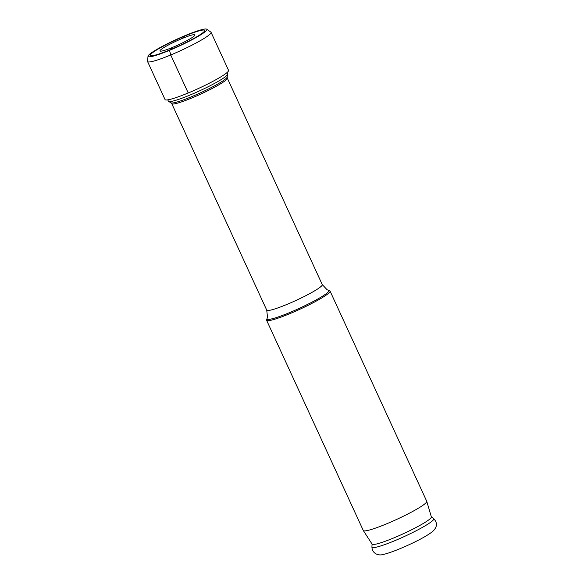 <?xml version="1.0" encoding="UTF-8"?>
<svg xmlns="http://www.w3.org/2000/svg" width="584" height="584" viewBox="0 0 584 584"><rect width="100%" height="100%" fill="white"/><g stroke="black" fill="none" stroke-linecap="round" stroke-linejoin="round"><path stroke-width="0.88" d="M151.176 53.823A30.01 3.343 155.3 0 1 179.609 38.267A30.01 3.343 155.3 0 1 204.575 30.193A30.01 3.343 155.3 0 1 203.75 31.989A30.01 3.343 -24.7 0 1 173.558 48.311A30.01 3.343 -24.7 0 1 150.168 55.225A30.01 3.343 -24.7 0 1 151.176 53.823M167.769 99.849L168.396 101.2A32.594 3.635 -24.7 0 0 168.601 101.412A32.594 3.635 -24.7 0 0 195.866 92.535A32.594 3.635 -24.7 0 0 226.563 75.723A32.594 3.635 155.3 0 0 227.651 74.256A32.594 3.635 155.3 0 0 227.621 73.956L227.001 72.606M328.412 290.321A33.967 3.789 -24.7 0 1 327.682 292.46A33.967 3.789 -24.7 0 1 292.781 311.25A33.967 3.789 -24.7 0 1 267.085 318.536L266.611 319.784A34.923 3.891 -24.7 0 0 266.596 320.273A34.923 3.891 -24.7 0 0 294.803 311.527A34.923 3.891 -24.7 0 0 328.916 292.971A34.923 3.891 -24.7 0 0 330.055 291.08A34.923 3.891 -24.7 0 0 329.668 290.781L327.091 289.737L322.273 284.612L227.3 78.125A30.558 3.409 155.3 0 1 226.3 79.774A30.558 3.409 -24.7 0 1 196.45 96.01A30.558 3.409 -24.7 0 1 171.769 103.66L171.039 102.842A30.974 3.453 -24.7 0 0 196.947 94.404A30.974 3.453 -24.7 0 0 226.11 78.431A30.974 3.453 155.3 0 0 227.147 77.037L227.651 74.256M426.765 501.357L431.357 516.913A32.594 3.635 -24.7 0 1 430.277 518.629A32.594 3.635 155.3 0 1 398.675 535.835A32.594 3.635 155.3 0 1 372.132 544.157L363.314 530.542A34.923 3.891 155.3 0 0 391.747 521.629A34.923 3.891 155.3 0 0 425.605 503.189A34.923 3.891 -24.7 0 0 426.765 501.357A34.923 3.891 -24.7 0 0 426.743 501.298L330.055 291.08M363.314 530.542A34.923 3.891 155.3 0 1 363.284 530.491L266.596 320.273M211.072 32.346L228.548 70.343A34.952 3.898 155.3 0 1 227.41 72.241A34.952 3.898 -24.7 0 1 193.275 90.805A34.952 3.898 -24.7 0 1 165.046 99.557L147.57 61.554A34.952 3.898 -24.7 0 0 175.799 52.808A34.952 3.898 -24.7 0 0 209.933 34.244A34.952 3.898 155.3 0 0 211.072 32.346A34.952 3.898 155.3 0 0 210.904 32.149L206.699 29.2A32.361 3.606 155.3 0 1 205.809 31.134A32.361 3.606 -24.7 0 1 173.251 48.735A32.361 3.606 -24.7 0 1 148.022 56.188L147.533 61.298A34.952 3.898 -24.7 0 0 147.57 61.554M160.615 49.903A19.236 2.146 -24.7 0 0 159.987 50.947A19.236 2.146 -24.7 0 0 175.521 46.129A19.236 2.146 -24.7 0 0 194.311 35.909A19.236 2.146 155.3 0 0 194.932 34.872A19.236 2.146 155.3 0 0 179.405 39.683A19.236 2.146 155.3 0 0 160.615 49.903M206.699 29.2A32.361 3.606 155.3 0 0 179.777 37.902A32.361 3.606 155.3 0 0 149.117 54.677A32.361 3.606 -24.7 0 0 148.022 56.188M188.216 92.965L170.74 54.969L169.513 50.326L170.74 54.969L188.216 92.965L170.74 54.969L188.216 92.965L170.74 54.969L169.513 50.326L170.74 54.969L169.513 50.326L172.74 47.319L169.513 50.326M185.413 35.485L182.186 38.5M267.085 318.536L267.494 317.148L266.742 310.155A30.558 3.409 -24.7 0 0 291.423 302.497A30.558 3.409 -24.7 0 0 321.273 286.269A30.558 3.409 -24.7 0 0 322.273 284.612M432.678 520.629A34.018 3.789 -24.7 0 0 433.642 518.614C437.474 522.585 437.365 526.666 433.306 530.863C424.364 538.93 392.171 552.887 383.184 554.435C378.841 556.026 372.066 553.756 371.935 546.996A34.018 3.789 155.3 0 0 398.573 539.083A34.018 3.789 155.3 0 0 432.678 520.629M171.039 102.842L168.601 101.412M227.3 78.125L227.147 77.037M266.742 310.155L171.769 103.66M431.32 516.789L433.642 518.614M372.059 544.04L371.935 546.996"/></g></svg>
